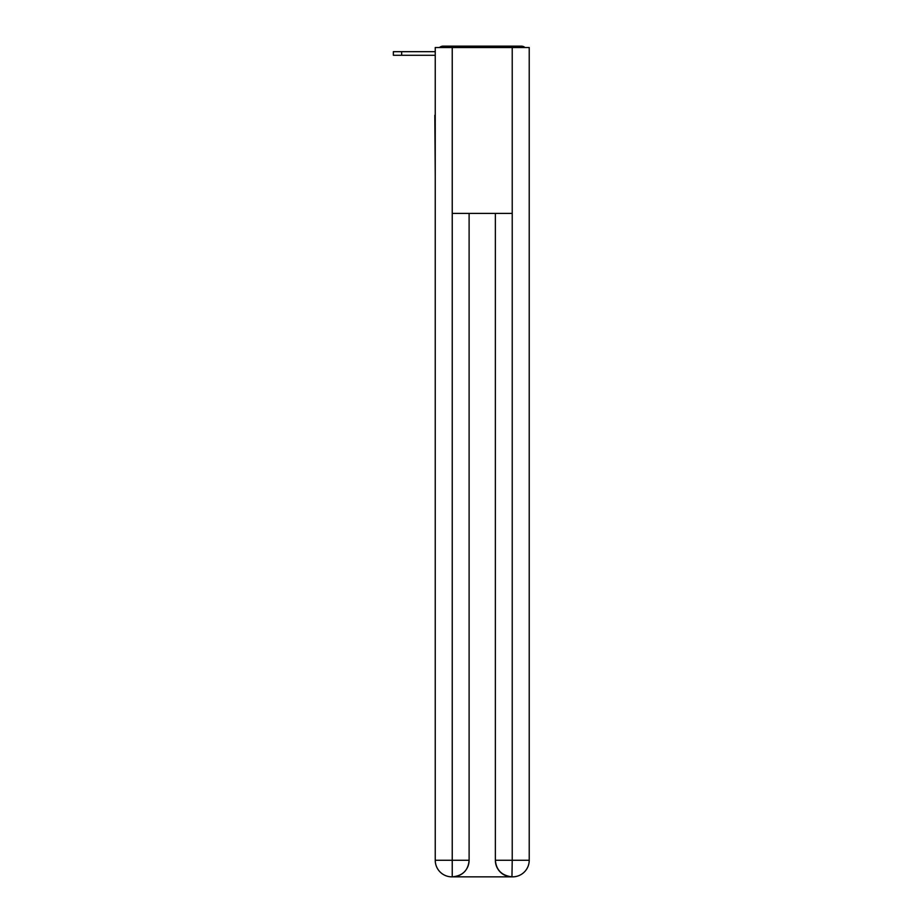 <?xml version="1.0" encoding="UTF-8"?>
<svg xmlns="http://www.w3.org/2000/svg" width="923" height="923" viewBox="0 0 923 923"><rect width="100%" height="100%" fill="white"/><g stroke="black" fill="none" stroke-linecap="round" stroke-linejoin="round"><path stroke-width="1.38" d="M529.225 176.904L529.225 60.249M435.241 115.26L435.241 60.249M434.825 115.26L435.241 176.904M525.002 47.535A5.526 5.526 0 0 0 521.345 46.15L443.121 46.15A5.526 5.526 0 0 0 439.463 47.535M443.121 46.15L460.669 46.15M503.796 46.15L521.345 46.15M435.241 55.276L393.36 55.276L393.36 51.676L435.241 51.676M452.235 47.535L452.235 213.398L512.23 213.398L512.23 47.535L435.241 47.535L435.241 860.259A16.591 16.591 0 0 0 451.82 876.85L511.953 876.85A16.591 16.591 0 0 1 495.363 860.259L495.363 213.398L495.363 860.259C496.205 870.043 501.731 875.569 511.953 876.85L512.23 860.259L529.225 860.259A16.591 16.591 0 0 1 512.646 876.85L512.346 876.85M512.23 47.535L529.225 47.535L529.225 860.259M469.103 213.398L469.103 860.259A16.591 16.591 0 0 1 452.512 876.85C462.769 875.777 468.296 870.251 469.103 860.259L469.103 213.398M435.241 860.259A16.591 16.591 0 0 0 451.82 876.85A16.591 16.591 0 0 1 435.241 860.259L452.235 860.259L452.235 876.85M469.103 860.259L452.235 860.259L452.235 213.398M495.363 860.259L512.23 860.259L512.23 213.398M401.655 51.676L401.655 55.276"/></g></svg>
